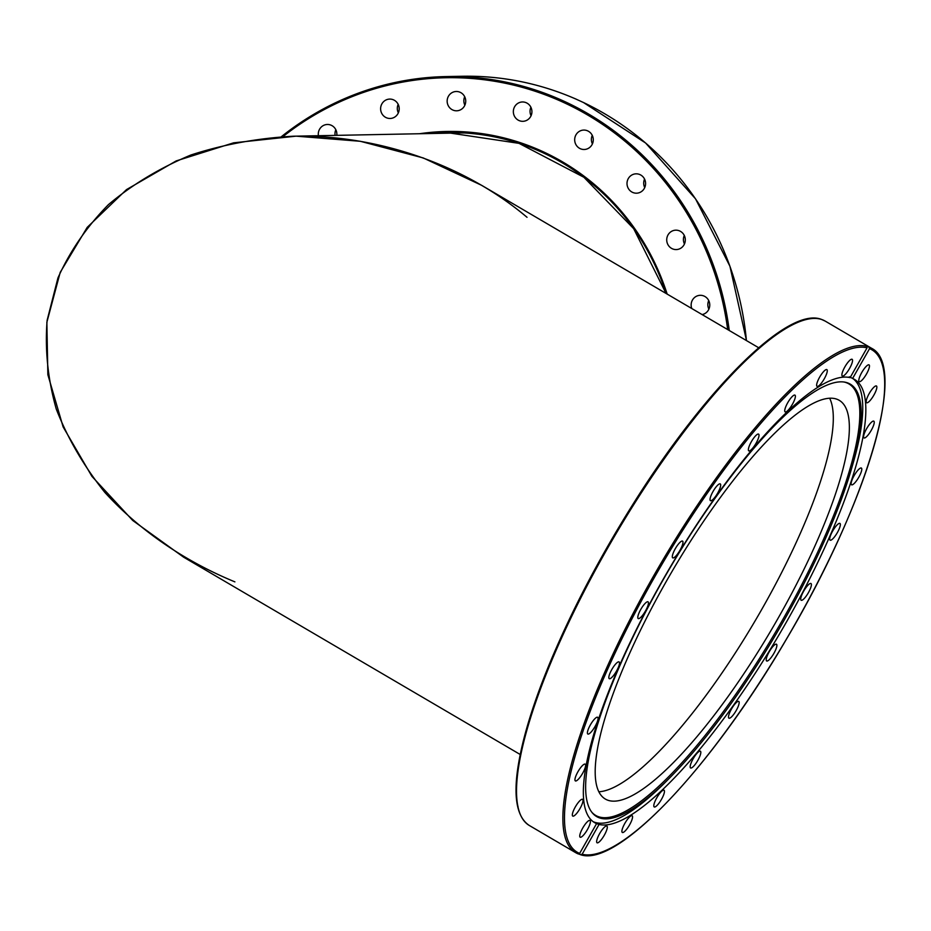 <?xml version="1.0" encoding="UTF-8"?>
<svg xmlns="http://www.w3.org/2000/svg" width="931" height="931" viewBox="0 0 931 931"><rect width="100%" height="100%" fill="white"/><g stroke="black" fill="none" stroke-linecap="round" stroke-linejoin="round"><path stroke-width="1.4" d="M464.697 132.982A235.752 225.686 -91.1 0 0 457.237 132.993L293.521 136.205C377.171 134.332 465.069 164.857 527.027 217.295M234.903 581.875C183.966 560.893 139.231 530.111 104.772 492.336C83.802 466.082 67.626 438.303 56.256 409.023C47.865 379.336 44.816 349.777 47.12 320.334L57.943 277.938C70.034 251.021 86.874 226.57 108.462 204.599C132.458 184.419 159.934 167.894 190.902 155C223.382 144.445 257.596 138.172 293.521 136.205M598.901 791.769A231.132 57.617 120.4 0 0 755.96 619.429A231.132 57.617 120.4 0 0 829.626 398.2A231.132 57.617 -59.6 0 1 755.96 619.429A231.132 57.617 -59.6 0 1 598.901 791.769M758.695 347.752L481.583 185.292L423.244 157.944L360.355 141.291L296.081 136.159L233.634 142.827L176.145 160.935L126.511 189.598L87.211 227.362L60.212 272.352L46.864 322.289L47.853 374.693L63.122 426.91L91.913 476.346L132.761 520.499L183.628 557.18L520.231 754.506M608.211 800.346A231.132 57.617 -59.6 0 1 605.383 799.077A231.132 57.617 -59.6 0 1 672.566 570.54A231.132 57.617 -59.6 0 1 839.168 400.283A231.132 57.617 -59.6 0 1 775.092 623.491A231.132 57.617 -59.6 0 1 608.211 800.346M529.413 825.541C514.587 815.963 513.993 790.454 518.474 764.048C523.327 735.036 534.347 700.007 551.524 658.973C572.961 608.28 599.925 556.994 632.428 505.102C704.802 389.216 787.94 306.136 821.386 319.368L825.157 321.079A292.381 72.886 -59.6 0 0 821.584 319.461A292.381 72.886 -59.6 0 0 610.48 543.192A292.381 72.886 -59.6 0 0 529.413 825.541L575.754 852.703A292.381 72.886 120.4 0 1 655.866 572.018A292.381 72.886 120.4 0 1 866.994 346.344L868.844 346.96L869.554 348.66L852.61 378.463C849.258 376.636 848.432 376.357 850.108 377.637L867.052 347.833L866.726 346.041M671.938 775.581A250.66 62.493 -59.6 0 1 592.174 812.693A250.66 62.493 -59.6 0 1 669.529 568.76A250.66 62.493 -59.6 0 1 844.603 382.106A250.66 62.493 -59.6 0 1 851.19 469.841A250.66 62.493 -59.6 0 1 784.042 620.372A250.66 62.493 -59.6 0 1 671.938 775.581L668.761 778.84A256.898 64.041 -59.6 0 1 593.187 821.689M852.947 378.603A256.898 64.041 -59.6 0 1 852.47 465.477L851.19 469.841M852.61 378.463A256.898 64.041 -59.6 0 1 854.518 379.417A256.898 64.041 -59.6 0 1 786.707 621.547A256.898 64.041 -59.6 0 1 599.075 824.447L582.131 854.251L580.269 854.6L575.754 852.703A292.381 72.886 120.4 0 0 578.419 853.983L579.641 853.424L596.585 823.621L595.642 822.911M850.108 377.637A256.898 64.041 -59.6 0 0 664.606 576.824A256.898 64.041 -59.6 0 0 594.665 822.667A256.898 64.041 -59.6 0 0 596.585 823.621L599.075 824.447M720.675 485.377A9.706 2.421 -59.6 0 1 716.242 495.42A9.706 2.421 -59.6 0 1 710.446 500.657A9.706 2.421 -59.6 0 1 710.039 499.191A9.706 2.421 -59.6 0 1 714.473 489.147A9.706 2.421 -59.6 0 1 720.268 483.911A9.706 2.421 -59.6 0 1 720.675 485.377M758.742 437.081A9.706 2.421 -59.6 0 1 753.889 446.636A9.706 2.421 -59.6 0 1 748.792 450.872A9.706 2.421 -59.6 0 1 748.652 447.904A9.706 2.421 -59.6 0 1 753.505 438.35A9.706 2.421 -59.6 0 1 758.614 434.125A9.706 2.421 -59.6 0 1 758.742 437.081M794.492 399.969A9.706 2.421 -59.6 0 1 789.558 408.581A9.706 2.421 -59.6 0 1 785.147 411.886A9.706 2.421 -59.6 0 1 785.636 407.056A9.706 2.421 -59.6 0 1 790.559 398.445A9.706 2.421 -59.6 0 1 794.969 395.14A9.706 2.421 -59.6 0 1 794.492 399.969M825.46 376.555A9.706 2.421 -59.6 0 1 817.046 386.365A9.706 2.421 -59.6 0 1 818.454 379.417A9.706 2.421 -59.6 0 1 826.868 369.619A9.706 2.421 -59.6 0 1 825.46 376.555M849.572 368.443A9.706 2.421 -59.6 0 1 842.311 376.043A9.706 2.421 -59.6 0 1 844.871 366.895A9.706 2.421 -59.6 0 1 852.133 359.296A9.706 2.421 -59.6 0 1 849.572 368.443M584.04 825.902A9.706 2.421 -59.6 0 1 589.975 820.455A9.706 2.421 -59.6 0 1 586.088 831.755A9.706 2.421 -59.6 0 1 580.153 837.202A9.706 2.421 -59.6 0 1 584.04 825.902M578.023 802.836A9.706 2.421 -59.6 0 1 582.573 799.345A9.706 2.421 -59.6 0 1 577.301 812.612A9.706 2.421 -59.6 0 1 572.751 816.091A9.706 2.421 -59.6 0 1 578.023 802.836M582.003 766.027A9.706 2.421 -59.6 0 1 585.192 764.153A9.706 2.421 -59.6 0 1 584.191 770.24A9.706 2.421 -59.6 0 1 578.547 779.038A9.706 2.421 -59.6 0 1 575.37 780.911A9.706 2.421 -59.6 0 1 576.37 774.825A9.706 2.421 -59.6 0 1 582.003 766.027M595.7 717.964A9.706 2.421 -59.6 0 1 597.644 717.277A9.706 2.421 -59.6 0 1 596.131 724.446A9.706 2.421 -59.6 0 1 589.754 733.337A9.706 2.421 -59.6 0 1 587.822 734.024A9.706 2.421 -59.6 0 1 589.335 726.867A9.706 2.421 -59.6 0 1 595.7 717.964M618.184 661.941A9.706 2.421 -59.6 0 1 619.08 661.906A9.706 2.421 -59.6 0 1 616.997 670.18A9.706 2.421 -59.6 0 1 610.142 678.629A9.706 2.421 -59.6 0 1 609.258 678.664A9.706 2.421 -59.6 0 1 611.33 670.39A9.706 2.421 -59.6 0 1 618.184 661.941M682.877 541.539A9.706 2.421 -59.6 0 1 679.211 551.571A9.706 2.421 -59.6 0 1 672.729 557.855A9.706 2.421 -59.6 0 1 672.403 557.425A9.706 2.421 -59.6 0 1 676.081 547.393A9.706 2.421 -59.6 0 1 682.551 541.109A9.706 2.421 -59.6 0 1 682.877 541.539M647.918 601.763A9.706 2.421 -59.6 0 1 648.034 601.822A9.706 2.421 -59.6 0 1 645.346 611.19A9.706 2.421 -59.6 0 1 638.34 618.626A9.706 2.421 -59.6 0 1 638.212 618.568A9.706 2.421 -59.6 0 1 640.912 609.188A9.706 2.421 -59.6 0 1 647.918 601.763M825.157 321.079L871.497 348.241C908.4 366.069 866.284 504.835 786.253 639.481C711.68 767.33 617.486 867.471 580.63 854.739L580.269 854.6M863.107 370.317A9.706 2.421 -59.6 0 1 869.042 364.882A9.706 2.421 -59.6 0 1 865.155 376.182A9.706 2.421 -59.6 0 1 859.22 381.629A9.706 2.421 -59.6 0 1 863.107 370.317M871.893 389.472A9.706 2.421 -59.6 0 1 876.432 385.981A9.706 2.421 -59.6 0 1 871.16 399.236A9.706 2.421 -59.6 0 1 866.621 402.727A9.706 2.421 -59.6 0 1 871.893 389.472M870.636 423.035A9.706 2.421 -59.6 0 1 873.825 421.173A9.706 2.421 -59.6 0 1 872.812 427.259A9.706 2.421 -59.6 0 1 867.18 436.057A9.706 2.421 -59.6 0 1 864.003 437.919A9.706 2.421 -59.6 0 1 865.004 431.844A9.706 2.421 -59.6 0 1 870.636 423.035M859.441 468.735A9.706 2.421 -59.6 0 1 861.373 468.049A9.706 2.421 -59.6 0 1 859.86 475.217A9.706 2.421 -59.6 0 1 853.483 484.108A9.706 2.421 -59.6 0 1 851.551 484.795A9.706 2.421 -59.6 0 1 853.064 477.638A9.706 2.421 -59.6 0 1 859.441 468.735M839.04 523.455A9.706 2.421 -59.6 0 1 839.937 523.42A9.706 2.421 -59.6 0 1 837.853 531.694A9.706 2.421 -59.6 0 1 830.999 540.131A9.706 2.421 -59.6 0 1 830.115 540.166A9.706 2.421 -59.6 0 1 832.198 531.904A9.706 2.421 -59.6 0 1 839.04 523.455M810.854 583.458A9.706 2.421 -59.6 0 1 810.971 583.516A9.706 2.421 -59.6 0 1 808.283 592.884A9.706 2.421 -59.6 0 1 801.277 600.309A9.706 2.421 -59.6 0 1 801.149 600.262A9.706 2.421 -59.6 0 1 803.849 590.882A9.706 2.421 -59.6 0 1 810.854 583.458M776.78 644.659A9.706 2.421 -59.6 0 1 773.114 654.679A9.706 2.421 -59.6 0 1 766.644 660.975A9.706 2.421 -59.6 0 1 766.318 660.533A9.706 2.421 -59.6 0 1 769.984 650.513A9.706 2.421 -59.6 0 1 776.454 644.217A9.706 2.421 -59.6 0 1 776.78 644.659M739.156 702.882A9.706 2.421 -59.6 0 1 734.722 712.937A9.706 2.421 -59.6 0 1 728.926 718.173A9.706 2.421 -59.6 0 1 728.508 716.707A9.706 2.421 -59.6 0 1 732.953 706.652A9.706 2.421 -59.6 0 1 738.749 701.427A9.706 2.421 -59.6 0 1 739.156 702.882M700.543 754.168A9.706 2.421 -59.6 0 1 695.69 763.723A9.706 2.421 -59.6 0 1 690.581 767.959A9.706 2.421 -59.6 0 1 690.441 764.991A9.706 2.421 -59.6 0 1 695.294 755.448A9.706 2.421 -59.6 0 1 700.403 751.212A9.706 2.421 -59.6 0 1 700.543 754.168M663.559 795.027A9.706 2.421 -59.6 0 1 658.624 803.639A9.706 2.421 -59.6 0 1 654.225 806.944A9.706 2.421 -59.6 0 1 654.702 802.115A9.706 2.421 -59.6 0 1 659.637 793.503A9.706 2.421 -59.6 0 1 664.036 790.198A9.706 2.421 -59.6 0 1 663.559 795.027M630.741 822.655A9.706 2.421 -59.6 0 1 622.327 832.465A9.706 2.421 -59.6 0 1 623.723 825.518A9.706 2.421 -59.6 0 1 632.137 815.719A9.706 2.421 -59.6 0 1 630.741 822.655M604.312 835.188A9.706 2.421 -59.6 0 1 597.062 842.788A9.706 2.421 -59.6 0 1 599.622 833.641A9.706 2.421 -59.6 0 1 606.884 826.041A9.706 2.421 -59.6 0 1 604.312 835.188M843.893 382.001A250.16 62.365 -59.6 0 1 782.762 619.65A250.16 62.365 -59.6 0 1 591.732 812.123M452.222 132.574A236.334 226.245 -91.1 0 0 441.434 133.308M318.402 135.717A9.706 9.298 88.9 0 1 335.055 128.42A9.706 9.298 88.9 0 1 336.801 135.356M398.561 105.238A9.706 9.298 88.9 0 1 390.101 118.47A9.706 9.298 88.9 0 1 380.616 108.95A9.706 9.298 88.9 0 1 398.561 105.238M465.675 100.024A9.706 9.298 88.9 0 1 456.621 110.801A9.706 9.298 88.9 0 1 447.148 101.27A9.706 9.298 88.9 0 1 465.675 100.024M531.822 113.14A9.706 9.298 88.9 0 1 513.342 111.848A9.706 9.298 88.9 0 1 522.442 101.968A9.706 9.298 88.9 0 1 531.822 113.14M592.5 143.688A9.706 9.298 88.9 0 1 574.683 139.964A9.706 9.298 88.9 0 1 583.784 130.072A9.706 9.298 88.9 0 1 592.5 143.688M643.554 189.575A9.706 9.298 88.9 0 1 627.005 183.686A9.706 9.298 88.9 0 1 644.624 179.218A9.706 9.298 88.9 0 1 643.554 189.575M681.539 247.693A9.706 9.298 88.9 0 1 666.724 240.047A9.706 9.298 88.9 0 1 684.82 236.753A9.706 9.298 88.9 0 1 681.539 247.693M691.78 308.522A9.706 9.298 88.9 0 1 700.252 295.313A9.706 9.298 88.9 0 1 702.102 314.573M583.725 102.643L576.289 99.233M708.712 300.597A9.706 9.298 -91.1 0 0 708.875 309.115M684.285 235.438A9.706 9.298 -91.1 0 0 684.448 243.957M644.566 179.078A9.706 9.298 -91.1 0 0 644.729 187.596M592.244 135.356A9.706 9.298 -91.1 0 0 592.407 143.874M530.903 107.251A9.706 9.298 -91.1 0 0 531.066 115.77M464.709 96.673A9.706 9.298 -91.1 0 0 464.872 105.191M398.177 104.342A9.706 9.298 -91.1 0 0 398.34 112.86M335.835 129.735A9.706 9.298 -91.1 0 0 335.102 135.391M803.255 320.311A291.228 72.606 120.4 0 0 613.692 536.023A291.228 72.606 120.4 0 0 518.043 806.793M579.641 853.424A291.228 72.606 -59.6 0 1 654.19 577.79A291.228 72.606 -59.6 0 1 867.052 347.833M871.497 348.241A292.381 72.886 120.4 0 0 868.844 346.96M869.554 348.66A291.228 72.606 -59.6 0 1 795.004 624.282A291.228 72.606 -59.6 0 1 582.131 854.251M431.414 133.505A236.334 226.245 88.9 0 1 447.206 132.621A236.334 226.245 88.9 0 1 666.13 293.474M667.155 294.08A237.486 227.35 -91.1 0 0 419.474 133.738M283.024 136.566A291.228 278.8 88.9 0 1 563.127 102.247A291.228 278.8 88.9 0 1 727.681 329.562M583.295 102.433A292.381 279.905 88.9 0 1 746.429 340.56M729.252 330.482A292.381 279.905 -91.1 0 0 563.907 101.188A292.381 279.905 -91.1 0 0 446.112 76.575A292.381 279.905 -91.1 0 0 281.418 136.648M281.395 136.659L318.588 111.522L359.122 92.856L401.994 81.113L446.112 76.575L462.137 76.261A292.381 279.905 88.9 0 1 576.568 99.361M447.206 132.621L518.998 143.351L583.9 177.274L633.674 228.665L666.061 293.451M583.516 102.538L645.579 142.99L695.515 198.815L729.927 266.219L746.487 340.595M576.429 99.28C539.864 83.255 501.762 75.586 462.137 76.261"/></g></svg>
